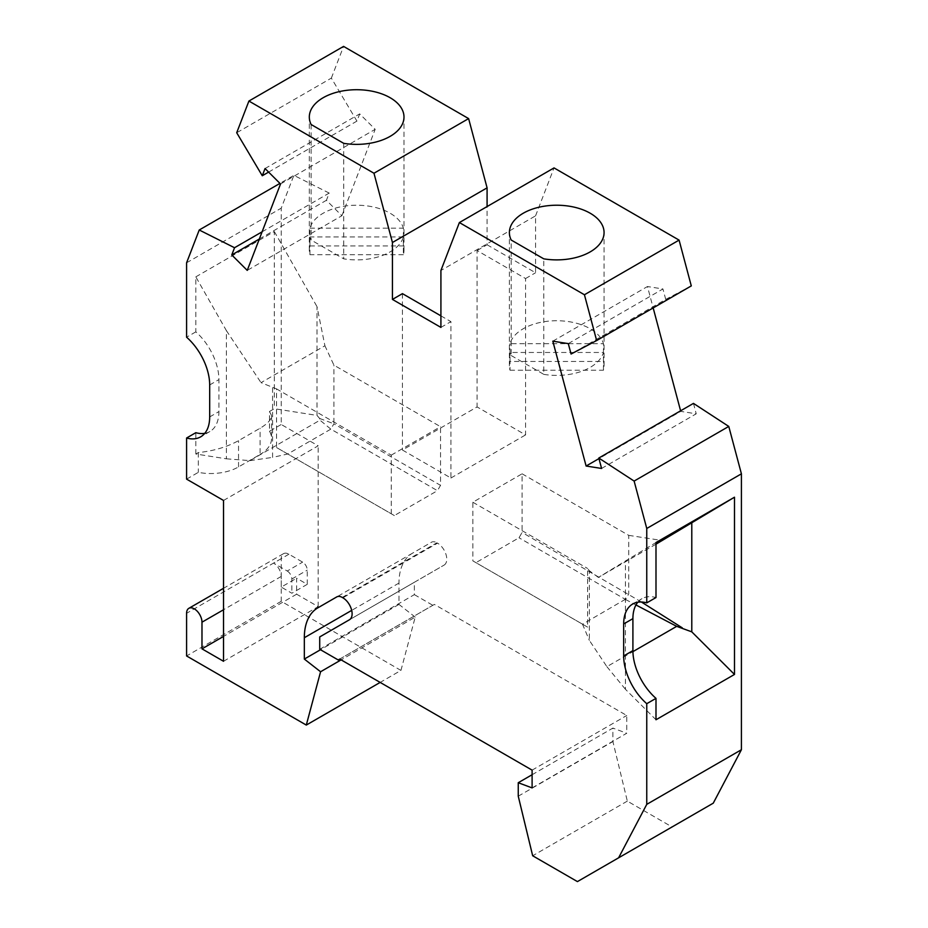 <?xml version="1.0" encoding="UTF-8"?>
<svg xmlns="http://www.w3.org/2000/svg" width="928" height="928" viewBox="0 0 928 928"><rect width="100%" height="100%" fill="white"/><g stroke="black" fill="none" stroke-linecap="round" stroke-linejoin="round"><path stroke-width="0.7" stroke-dasharray="4.64 3.48" d="M343.708 143.33L343.708 258.842A47.34 27.33 -0 0 0 403.378 236.953L403.378 254.724A47.34 27.33 0 0 0 403.993 250.328A47.34 27.33 0 0 0 403.378 245.932L403.378 228.16A47.34 27.33 -0 0 0 356.654 205.227A47.34 27.33 -0 0 0 309.929 228.16L309.929 245.932A47.34 27.33 0 0 0 309.314 250.328A47.34 27.33 0 0 0 309.929 254.724L309.929 236.953A47.34 27.33 -0 0 0 311.124 240.027L343.708 258.842M311.124 124.514L311.124 240.027M319.719 649.287L414.364 594.639L414.364 582.274L444.06 565.129L349.415 619.776M444.06 565.129A13.062 7.54 -120 0 0 446.066 554.666A13.062 7.54 -120 0 0 437.529 543.158L342.884 597.806M223.532 661.281L318.176 606.645L296.635 594.198L296.635 578.202L307.249 584.338L307.249 570.117A6.531 3.77 -120 0 0 302.632 562.124L288.933 554.213A10.881 6.287 -120 0 0 283.492 553.68A10.881 6.287 -120 0 0 281.242 558.656L281.242 601.309L400.942 670.422L380.167 682.416M281.242 601.309L186.586 655.957M510.006 370.237L603.444 370.237A47.34 27.33 -0 0 0 604.07 365.841A47.34 27.33 -0 0 0 603.444 361.444L510.006 361.444A47.34 27.33 -0 0 0 509.391 365.841A47.34 27.33 -0 0 0 510.006 370.237L510.006 352.466A47.34 27.33 -0 0 0 511.189 355.54L511.189 240.027M307.249 584.338L291.856 593.224L281.242 587.088L296.635 578.202M262.09 231.826L329.196 193.082L326.412 200.297L341.887 215.737L247.242 270.384M259.318 239.03L326.412 200.297M400.942 670.422L415.222 617.108L341.144 659.878M691.29 285.905L665.724 299.384L571.068 354.032M309.929 228.16L403.378 228.16M309.929 245.932L403.378 245.932M265.06 168.536L359.704 113.889L375.179 129.328L341.887 215.737M268.621 172.086L356.932 121.104L359.704 113.889M329.196 193.082L293.874 175.346L279.943 183.396M356.932 121.104L331.354 78.103L236.71 132.739M601.588 468.454L696.232 413.807L680.758 411.382L598.966 458.606M440.916 315.856L450.915 321.633L450.915 478.013L402.439 450.034L477.085 406.94L525.561 434.919L525.561 278.539L477.085 250.548L477.085 406.94M402.439 293.642L402.439 450.034M281.242 587.088L281.242 576.427A10.881 6.287 -120 0 0 273.551 563.099L287.239 571.01L302.632 562.124M287.239 571.01A6.531 3.77 -120 0 1 291.856 579.002L291.856 593.224M532.104 774.729L612.898 728.086L612.898 741.542L627.328 801.119L672.069 826.952L713.261 803.172M518.253 796.189L612.898 741.542M532.104 787.907L626.748 733.259L612.898 728.086M477.085 250.548L487.084 244.772L487.084 206.561M223.532 500.459L318.176 445.811L281.242 424.49L281.242 208.15L293.874 175.346M318.176 606.645L318.176 445.811M415.222 617.108L398.97 604.418L398.97 583.086A65.296 37.7 -120 0 1 412.496 553.192L431.45 542.242A10.881 6.287 60 0 1 436.902 542.787L437.529 543.158M487.084 244.772L535.56 272.762L535.56 215.841L440.916 270.489M535.56 215.841L554.028 167.91M552.821 341.179L647.466 286.532L653.173 307.922M568.296 343.615L662.94 288.968L647.466 286.532M331.354 78.103L343.569 46.4M665.724 299.384L662.94 288.968M693.46 403.39L696.232 413.807M339.729 659.066L434.374 604.418L626.748 715.488L626.748 733.259M398.97 604.418L320.485 649.739M296.635 594.198L223.532 636.411M414.364 582.274L319.719 636.921M280.534 183.976L375.179 129.328M204.786 433.33A43.535 25.137 -120 0 0 209.89 431.532A43.535 25.137 -120 0 0 218.915 411.603L218.915 379.61A43.535 25.137 -120 0 0 195.82 331.864L195.82 276.857L226.386 330.612L226.386 458.815L195.82 454.012L198.325 452.574C213.51 451.008 226.908 447.041 238.531 440.661L260.084 428.226C267.554 423.818 271.382 419.618 271.556 415.64L269.503 411.475L269.503 431.265L281.242 424.49M186.586 479.126L198.325 472.352A39.173 22.62 180 0 0 238.531 466.912L260.084 454.476L260.084 428.226M269.503 431.265A39.173 22.62 180 0 1 271.556 438.48A39.173 22.62 180 0 1 260.084 454.476M186.586 262.798L281.242 208.15M412.496 553.192L336.841 596.866M269.503 411.475L274.317 408.703L317.005 415.408L317.005 306.634L324.916 345.761L261.023 382.649L276.544 388.89L276.544 447.54L391.28 513.787L391.28 455.138L276.544 388.89M195.82 276.857L274.317 231.536L274.317 408.703M195.82 331.864L186.586 337.2M525.561 278.539L535.56 272.762M450.915 478.013L525.561 434.919M440.916 327.41L450.915 321.633M511.189 355.54L543.773 374.355L543.773 258.842M543.773 374.355A47.34 27.33 -0 0 0 603.444 352.466L510.006 352.466M603.444 370.237L603.444 352.466M603.444 361.444L603.444 343.673A47.34 27.33 -0 0 0 556.73 320.74A47.34 27.33 -0 0 0 510.006 343.673L603.444 343.673M510.006 361.444L510.006 343.673M577.425 881.6L672.069 826.952M627.328 801.119L532.672 855.767M532.104 770.136L626.748 715.488M198.325 452.574L198.325 472.352M195.82 454.012L195.82 432.692M226.386 458.815L249.968 460.624L319.998 420.187L330.832 429.13L333.906 423.794L440.533 485.356L440.533 426.706L333.906 365.145L324.916 345.761M317.005 415.408L319.638 418.458L319.998 420.187M274.317 231.536L317.005 306.634M226.386 330.612L261.023 382.649M391.28 455.138L440.533 426.706M272.588 387.869L272.588 457.388L287.738 454.001L330.832 429.13L437.448 490.68L440.533 485.356M276.544 447.54L394.354 515.562L437.448 490.68M249.968 460.624L272.588 457.388M319.638 418.458L333.906 423.794L333.906 365.145M391.28 513.787L394.354 515.562M637.803 602.226A43.535 25.137 60 0 1 641.921 598.699A43.535 25.137 60 0 1 655.992 597.551M655.992 719.757L625.426 689.272L625.426 560.999L655.992 542.532M655.992 544.179L598.398 577.436L625.426 560.999M475.925 562.658L472.851 560.872L472.851 502.234L522.093 473.802L522.093 532.44L519.019 537.776L475.925 562.658L587.586 627.119L587.586 568.47L589.361 570.755L589.361 640.378L606.889 666.664L632.919 651.63M472.851 502.234L587.586 568.47M472.851 560.872L587.586 627.119M522.093 473.802L628.72 535.352L628.72 594.001L625.553 599.488L519.019 537.776M641.399 602.005L522.093 532.44M625.484 599.233L582.552 624.208M628.72 535.352L662.29 540.548M598.398 577.436L589.361 570.755M606.889 666.664L625.426 689.272M625.553 599.488L635.958 604.963M582.448 624.08L589.361 640.378M403.378 236.953L309.929 236.953M403.378 254.724L309.929 254.724M414.364 594.639L432.831 605.311L434.374 604.418M338.186 659.947L432.831 605.311M342.246 597.435L436.902 542.787M291.856 579.002L307.249 570.117M281.242 558.656L186.586 613.304M288.933 554.213L273.551 563.099M398.97 583.086L351.7 610.38M281.242 576.427L223.532 609.754M209.682 384.946L218.915 379.61M238.531 466.912L238.531 440.661M209.682 416.927L218.915 411.603M403.993 250.328L403.993 117.044M309.314 250.328L309.314 117.044M283.492 553.68L223.532 588.294M604.07 365.841L604.07 232.557M509.391 365.841L509.391 232.557M271.556 415.64L271.556 438.48M209.89 431.532L200.657 436.856M632.687 604.035L641.921 598.699"/><path stroke-width="1.39" d="M511.189 240.027A47.34 27.33 180 0 1 509.391 232.557A47.34 27.33 180 0 1 556.73 205.227A47.34 27.33 180 0 1 604.07 232.557A47.34 27.33 180 0 1 543.773 258.842L511.189 240.027M459.383 222.558L554.028 167.91L679.087 240.108L691.29 285.905L596.646 340.553L584.431 294.756L459.383 222.558L440.916 270.489L440.916 327.41L392.44 299.419L402.439 293.642L440.916 315.856M584.431 294.756L679.087 240.108M343.708 143.33A47.34 27.33 0 0 0 403.993 117.044A47.34 27.33 0 0 0 356.654 89.714A47.34 27.33 0 0 0 309.314 117.044A47.34 27.33 0 0 0 311.124 124.514L343.708 143.33M618.605 857.82L713.261 803.172L741.414 749.72L646.758 804.356L618.605 857.82L577.425 881.6L532.672 855.767L518.253 796.189L518.253 782.722L532.104 787.907L532.104 770.136L339.729 659.066L338.186 659.947L319.719 649.287L319.719 636.921L349.415 619.776A13.062 7.54 -120 0 0 351.41 609.313A13.062 7.54 -120 0 0 342.884 597.806L342.246 597.435A10.881 6.287 60 0 0 336.806 596.89L317.852 607.84A65.296 37.7 -120 0 0 304.326 637.733L304.326 659.066L320.578 671.756L306.298 725.07L186.586 655.957L186.586 613.304A10.881 6.287 -120 0 1 188.848 608.327A10.881 6.287 -120 0 1 194.288 608.861A10.881 6.287 -120 0 1 201.979 622.189L201.979 648.846L223.532 661.281L223.532 500.459L186.586 479.126L186.586 438.016A43.535 25.137 -120 0 0 200.657 436.856A43.535 25.137 -120 0 0 209.682 416.927L209.682 384.946A43.535 25.137 -120 0 0 186.586 337.2L186.586 262.798L199.23 229.993L234.54 247.73L262.09 231.826M380.167 682.416L306.298 725.07M234.54 247.73L231.768 254.945L259.318 239.03M341.144 659.878L320.578 671.756M646.758 804.356L646.758 703.691A43.535 25.137 60 0 1 623.674 655.957L623.674 623.964A43.535 25.137 60 0 1 632.687 604.035A43.535 25.137 60 0 1 646.758 602.875L646.758 528.473L634.126 481.075L598.804 458.038L601.588 468.454L586.113 466.03L552.821 341.179L568.296 343.615L571.068 354.032L596.646 340.553M231.768 254.945L247.242 270.384L280.534 183.976L265.06 168.536L262.276 175.752L268.621 172.086M392.44 242.498L373.972 173.246L468.617 118.598L487.084 187.85L392.44 242.498L392.44 299.419M262.276 175.752L236.71 132.739L248.913 101.048L373.972 173.246M199.23 229.993L279.943 183.396M598.966 458.606L586.113 466.03M468.617 118.598L343.569 46.4L248.913 101.048M518.253 782.722L532.104 774.729M487.084 206.561L487.084 187.85M653.173 307.922L680.607 410.814M598.804 458.038L693.46 403.39L728.77 426.428L741.414 473.825L646.758 528.473M741.414 749.72L741.414 473.825M320.485 649.739L304.326 659.066M728.77 426.428L634.126 481.075M223.532 636.411L201.979 648.846M646.758 602.875L655.992 597.551L655.992 542.532L734.489 497.211L734.489 674.447L655.992 719.757L655.992 698.366A43.535 25.137 60 0 1 632.908 650.621L632.908 618.628A43.535 25.137 60 0 1 637.803 602.226M646.758 703.691L655.992 698.366M336.841 596.866L317.852 607.84M204.786 433.33A43.535 25.137 -120 0 1 195.82 432.692L186.586 438.016M734.489 497.211L655.992 544.179M632.919 651.63L676.698 626.354L691.789 631.852L734.489 674.447M641.399 602.005L682.289 627.85M635.958 604.963L676.698 626.354M691.789 523.009L691.789 631.852M351.7 610.38L304.326 637.733M223.532 609.754L201.979 622.189M623.674 655.957L632.908 650.621M623.674 623.964L632.908 618.628M223.532 588.294L188.848 608.327"/></g></svg>
